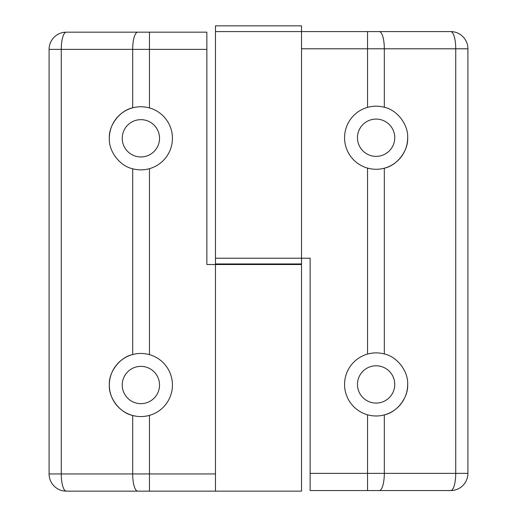 <?xml version="1.0" encoding="UTF-8"?>
<svg xmlns="http://www.w3.org/2000/svg" width="517" height="517" viewBox="0 0 517 517"><rect width="100%" height="100%" fill="white"/><g stroke="black" fill="none" stroke-linecap="round" stroke-linejoin="round"><path stroke-width="0.78" d="M221.205 263.948L221.205 264.523M295.795 263.948L295.795 264.523M122.238 138.304A18.644 18.644 0 0 1 140.882 119.653A18.644 18.644 0 0 1 159.533 138.304A18.644 18.644 0 0 1 140.882 156.948A18.644 18.644 0 0 1 122.238 138.304M132.682 107.833C119.847 110.541 108.609 125.198 109.326 138.304A31.556 31.556 0 0 1 132.682 107.833C138.149 106.353 143.739 106.386 149.458 107.937A31.556 31.556 0 0 1 149.458 168.671C143.778 170.216 138.181 170.255 132.682 168.775L132.682 354.539C119.847 357.247 108.609 371.904 109.326 385.01A31.556 31.556 0 0 1 132.682 354.539C138.149 353.059 143.739 353.092 149.458 354.643A31.556 31.556 0 0 1 149.458 415.377C143.778 416.922 138.181 416.961 132.682 415.481L132.682 473.94L61.264 473.94L61.264 49.373L132.682 49.373L132.682 107.833M122.238 385.01A18.644 18.644 0 0 1 140.882 366.366A18.644 18.644 0 0 1 159.533 385.01A18.644 18.644 0 0 1 140.882 403.654A18.644 18.644 0 0 1 122.238 385.01M149.458 107.937L149.458 49.373L206.865 49.373L206.865 264.523L215.473 264.523L215.473 473.94L149.458 473.94L149.458 415.377A31.556 31.556 0 0 1 109.326 385.01C108.609 398.109 119.847 412.773 132.682 415.481M206.865 49.373L206.865 32.164L66.299 32.164A17.21 17.21 0 0 0 49.089 49.373L49.089 473.94A17.21 17.21 0 0 0 66.299 491.15L301.527 491.15L301.527 264.523L215.473 264.523M109.326 138.304C108.609 151.403 119.847 166.067 132.682 168.775A31.556 31.556 0 0 0 149.458 168.671L149.458 354.643M357.467 384.435A18.644 18.644 0 0 1 376.118 365.79A18.644 18.644 0 0 1 394.762 384.435A18.644 18.644 0 0 1 376.118 403.079A18.644 18.644 0 0 1 357.467 384.435M367.542 354.067A31.556 31.556 0 0 0 367.542 414.802L367.542 473.365L310.135 473.365L310.135 258.216L215.473 258.216L301.527 258.216L301.527 48.798L367.542 48.798L367.542 107.362A31.556 31.556 0 0 0 367.542 168.096L367.542 354.067C373.222 352.523 378.819 352.484 384.318 353.964L384.318 168.199C397.153 165.492 408.391 150.828 407.674 137.729C408.391 124.623 397.153 109.966 384.318 107.258L384.318 48.798L455.736 48.798L455.736 473.365L384.318 473.365L384.318 414.905C397.153 412.198 408.391 397.541 407.674 384.435C408.391 371.335 397.153 356.672 384.318 353.964A31.556 31.556 0 0 0 367.542 354.067M357.467 137.729A18.644 18.644 0 0 1 376.118 119.084A18.644 18.644 0 0 1 394.762 137.729A18.644 18.644 0 0 1 376.118 156.373A18.644 18.644 0 0 1 357.467 137.729M367.542 107.362C373.222 105.817 378.819 105.778 384.318 107.258A31.556 31.556 0 0 0 367.542 107.362M310.135 473.365L310.135 490.575L450.701 490.575A17.21 17.21 0 0 0 467.911 473.365L467.911 48.798A17.21 17.21 0 0 0 450.701 31.589L215.473 31.589L215.473 263.948L301.527 263.948L301.527 258.216M407.674 137.729A31.556 31.556 0 0 1 384.318 168.199C378.851 169.679 373.261 169.641 367.542 168.096M407.674 384.435A31.556 31.556 0 0 1 384.318 414.905C378.851 416.385 373.261 416.353 367.542 414.802M301.527 31.589L215.473 31.589L215.473 25.85L301.527 25.85L301.527 48.798M49.089 473.94A17.21 17.21 0 0 0 66.299 491.15A17.21 5.034 90 0 1 61.264 473.94L49.089 473.94M66.299 32.164A17.21 17.21 0 0 0 49.089 49.373L61.264 49.373A17.21 5.034 -90 0 1 66.299 32.164M137.716 32.164A17.21 5.034 -90 0 0 132.682 49.373L149.458 49.373L149.458 32.164M149.458 491.15L149.458 473.94L132.682 473.94A17.21 5.034 90 0 0 137.716 491.15M450.701 490.575A17.21 17.21 0 0 0 467.911 473.365L455.736 473.365A17.21 5.034 90 0 1 450.701 490.575M467.911 48.798A17.21 17.21 0 0 0 450.701 31.589A17.21 5.034 -90 0 1 455.736 48.798L467.911 48.798M367.542 31.589L367.542 48.798L384.318 48.798A17.21 5.034 -90 0 0 379.284 31.589M379.284 490.575A17.21 5.034 90 0 0 384.318 473.365L367.542 473.365L367.542 490.575M215.473 473.94L215.473 491.15"/></g></svg>
